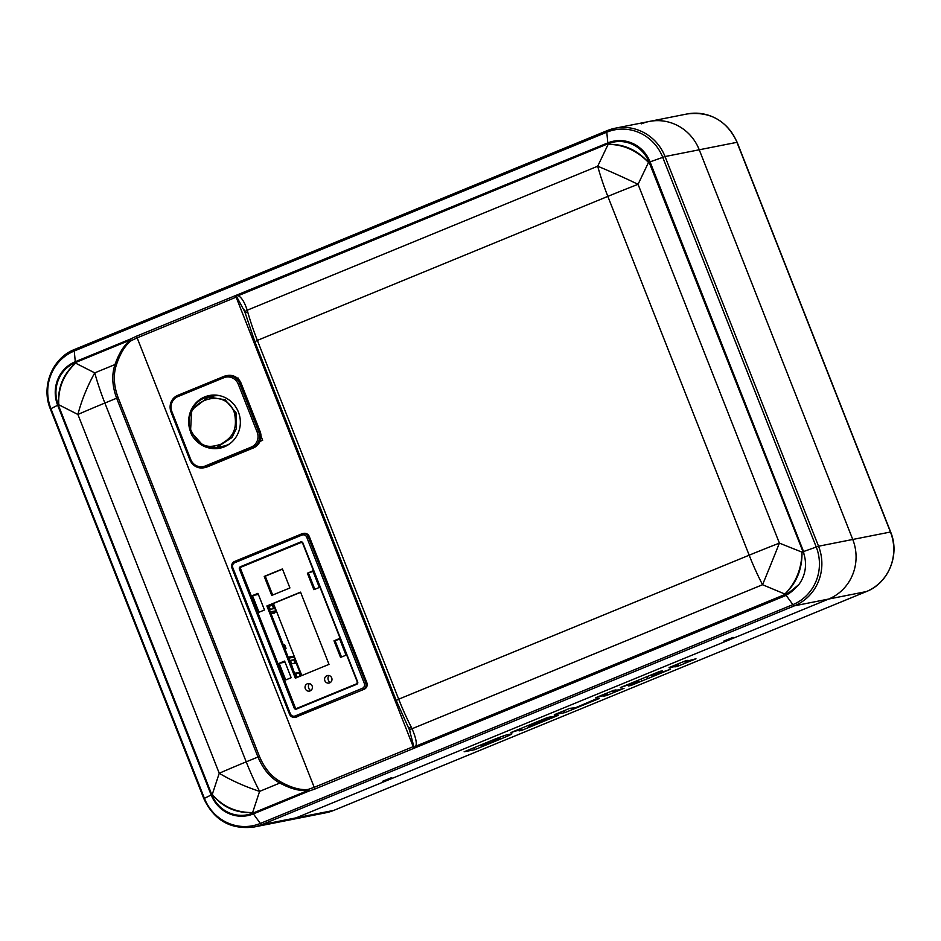 <?xml version="1.0" encoding="UTF-8"?>
<svg xmlns="http://www.w3.org/2000/svg" width="941" height="941" viewBox="0 0 941 941"><rect width="100%" height="100%" fill="white"/><g stroke="black" fill="none" stroke-linecap="round" stroke-linejoin="round"><path stroke-width="1.41" d="M624.024 688.33L612.179 691.482L616.037 689.894L613.544 690.388L595.606 697.752L607.639 694.529L603.746 696.128L606.239 695.634L624.024 688.33M607.086 130.67L74.692 349.417A5.117 1.388 67.7 0 0 74.621 349.44L607.157 130.634A5.117 1.388 67.7 0 1 607.227 130.611A46.027 44.227 78.8 0 1 615.132 128.223A46.027 44.227 78.8 0 1 665.04 156.547L818.541 546.227A46.027 44.227 78.8 0 1 794.427 605.828L828.633 599.052L296.086 817.858A46.027 44.227 78.8 0 1 288.193 820.246A46.027 44.227 -101.2 0 0 296.086 817.858L828.633 599.052A46.027 44.227 -101.2 0 0 852.746 539.452A46.027 44.227 78.8 0 1 828.633 599.052L866.308 591.583A5.117 1.388 67.7 0 0 866.379 591.56A5.117 1.388 67.7 0 0 866.449 591.524M464.136 751.777L474.617 749.718L503.764 737.744A13.597 0.706 158.5 0 0 511.892 733.839A13.597 0.706 158.5 0 0 511.88 733.815L507.023 734.78A12.68 0.647 158.5 0 0 494.695 739.226L464.136 751.777M510.881 732.568L516.338 730.851L521.961 729.745L519.103 730.91L521.585 730.428L558.213 715.372L554.261 716.16L532.477 725.417L543.639 720.524L541.228 720.994L528.583 726.193L551.826 716.642L547.615 717.465L510.881 732.568M554.308 714.725L565.035 712.572L599.417 698.445L595.465 699.222L575.563 707.714L569.846 708.338L554.308 714.725M620.366 687.577L638.351 681.308L628.529 685.954L631.023 685.46L670.568 669.216L651.89 675.744L662.452 670.827L659.982 671.309L620.366 687.577M669.263 668.016L678.779 665.311L674.873 666.91L677.367 666.416L695.975 658.771L684.131 661.911L687.965 660.335L685.483 660.829L669.086 667.569M409.041 728.675A3.835 1.164 -25.8 0 0 409.076 728.946A3.835 1.164 -25.8 0 0 412.052 728.734C415.898 737.709 417.11 743.543 415.663 746.237L414.052 748.26L786.147 595.382L792.887 604.628L260.351 823.446A44.533 42.78 78.8 0 1 204.42 798.344L203.868 798.709L50.367 409.017L50.92 408.665A44.533 42.78 78.8 0 1 74.257 351.005L606.792 132.199A44.533 42.78 78.8 0 1 662.723 157.288L816.223 546.968A44.533 42.78 78.8 0 1 792.887 604.628A5.117 1.388 -112.3 0 0 794.427 605.828L261.88 824.634L333.773 810.389A5.117 1.388 67.7 0 0 333.843 810.366L325.868 812.777A46.027 44.227 -101.2 0 0 333.773 810.389L866.308 591.583A46.027 44.227 -101.2 0 0 890.433 531.983L736.932 142.303A46.027 44.227 -101.2 0 0 687.012 113.979L649.337 121.448A46.027 44.227 78.8 0 1 699.245 149.772L852.746 539.452L699.245 149.772A46.027 44.227 -101.2 0 0 649.337 121.448A46.027 44.227 -101.2 0 0 641.433 123.836M503.764 737.744L503.094 736.05M474.899 749.071L474.323 747.589M542.933 720.288L542.628 719.524M521.961 729.745L521.373 728.252M565.035 712.572L564.271 710.631M564.635 712.208L564.047 710.726M607.639 694.529L607.063 693.047M651.89 675.744L651.513 674.791M659.265 673.85L659.006 673.191M647.443 678.096L646.949 676.85M641.656 681.084L641.08 679.602M638.351 681.308L638.092 680.672M678.779 665.311L678.19 663.828M499.4 737.391L499.883 738.626L485.85 744.578L480.216 745.695L491.896 740.379M499.883 738.626L492.072 740.826M499.612 738.65L499.153 737.485M496.26 739.308L496.013 738.697M391.703 777.607L382.387 781.359L391.703 777.607M733.074 637.351L723.758 641.092L733.074 637.351M131.234 340.642L137.151 337.843L314.212 787.335L308.025 789.452C300.367 790.299 291.204 787.735 280.547 781.783C271.467 776.678 264.433 768.221 259.457 756.435L118.119 397.631C113.732 385.669 113.143 374.777 116.366 364.979C120.189 353.428 125.141 345.312 131.234 340.642L130.528 339.019L136.692 336.113L607.815 142.891L606.792 132.199A5.117 1.388 67.7 0 1 607.157 130.634L615.132 128.223L649.337 121.448M236.179 295.556L607.815 142.891A2.552 0.694 -112.3 0 0 607.992 143.773L238.202 295.709L235.697 295.486A2.552 0.694 -112.3 0 0 236.144 297.168L236.814 295.874M415.663 746.237L785.453 594.289A2.552 0.694 67.7 0 0 785.97 595.147A5.117 1.388 -112.3 0 1 786.147 595.382L787.052 594.606C789.958 593.277 793.875 589.948 798.791 584.62A33.241 31.935 -101.2 0 0 803.99 554.237L649.102 162.217A32.735 31.453 -101.2 0 0 607.992 143.773L608.145 144.349C623.424 144.479 636.869 150.513 648.502 162.452L650.055 161.864A33.629 32.312 -101.2 0 0 607.815 142.914M803.99 554.237L803.555 551.544L818.541 546.227L890.633 531.983L737.132 142.291C726.864 120.589 710.149 111.144 687.012 113.979M414.334 747.836L785.97 595.147L798.791 584.62M414.569 747.119L413.205 746.66A2.552 0.694 -112.3 0 0 414.052 748.26L315.07 788.97L308.648 791.193L308.225 790.381C300.226 791.346 290.769 788.911 279.842 783.053C270.396 777.831 263.115 769.15 257.975 757.011L259.457 756.435M280.547 781.783L279.842 783.053L259.598 791.381A89.501 36.064 -161.8 0 1 219.241 773.267A89.501 4.611 158.5 0 1 246.213 761.845L257.975 757.011L116.649 398.208L104.874 403.042L246.213 761.845A89.501 24.384 67.7 0 0 259.598 791.381L252.623 812.553C235.932 813.247 222.476 807.213 212.266 794.439L204.42 798.344L50.92 408.665L57.66 405.265L211.16 794.945A33.629 32.312 -101.2 0 0 253.4 813.894L308.648 791.193M308.025 789.452L308.225 790.381L252.906 813.106L252.623 812.553C236.109 812.671 222.664 806.637 212.266 794.439L219.241 773.267L77.903 414.475L58.777 404.759C57.907 388.386 63.517 374.518 75.609 363.155L75.445 362.579A32.735 31.453 -101.2 0 0 58.295 404.971L211.796 794.651A32.735 31.453 -101.2 0 0 252.906 813.106A2.552 0.694 67.7 0 0 253.4 813.894L260.351 823.446A5.117 1.388 -112.3 0 0 261.88 824.634A46.027 44.227 78.8 0 1 253.988 827.021L325.868 812.777M58.777 404.759C57.389 388.115 63 374.247 75.609 363.155L94.735 372.871A89.501 24.384 -112.3 0 0 104.874 403.042A89.501 4.611 158.5 0 0 77.903 414.475A89.501 42.357 -63.1 0 1 94.735 372.871L114.99 364.555C119.084 352.899 124.33 344.665 130.728 339.854L75.445 362.579A2.552 0.694 -112.3 0 1 75.28 361.72A33.629 32.312 -101.2 0 0 57.66 405.265L58.777 404.759M244.989 312.153L236.767 296.909M245.425 313.835A3.835 1.435 -15.7 0 1 247.659 311.8L247.201 310.224C244.636 302.261 241.637 297.415 238.202 295.709M243.848 309.119L245.013 312.436A3.835 1.541 -17.1 0 1 247.201 310.224L597.7 166.216A89.501 24.384 -112.3 0 0 607.839 196.387L749.177 555.19A89.501 4.611 -21.5 0 1 779.383 543.122A89.501 2.776 111.7 0 1 762.551 584.726L412.052 728.734L411.299 727.205A89.501 24.384 -112.3 0 1 398.69 699.187L749.177 555.19A89.501 24.384 67.7 0 0 762.551 584.726L785.453 594.289A32.735 31.453 -101.2 0 0 791.746 590.783M118.119 397.631L116.649 398.208C112.132 385.892 111.579 374.671 114.99 364.555L116.366 364.979M413.817 746.401L409.217 729.099M410.547 732.298L408.382 727.546A3.835 1.07 -27 0 0 411.299 727.205M259.963 441.388L262.645 440.282L260.998 436.095M238.649 379.364L238.12 378.023L237.52 378.27M396.326 700.386L398.69 699.187L257.364 340.395L607.839 196.387A89.501 4.611 -21.5 0 1 638.057 184.318L648.502 162.452C637.175 149.901 623.718 143.867 608.145 144.349L597.7 166.216A89.501 9.069 25.5 0 1 638.057 184.318L779.383 543.122L802.003 552.144C802.25 568.999 796.639 582.867 785.17 593.736C796.004 582.62 801.614 568.752 802.003 552.144L802.602 551.908M96.782 526.866L61.236 436.612M194.587 775.161L159.041 684.907M341.512 657.018L335.043 640.574L339.725 639.198M313.047 571.481L308.366 572.857L314.847 589.301M258.105 593.759L256.928 593.983L258.01 593.548M284.688 661.264L283.606 661.711L284.77 661.488M296.297 677.802L267.914 605.757L300.626 592.324M272.678 595.03L265.268 576.21L282.5 569.129M295.333 678.202L266.879 605.969L300.555 592.136L329.009 664.37L295.333 678.202M267.914 605.757L266.879 605.969M301.496 542.334L241.249 567.082A1.282 1.223 -101.2 0 0 240.578 568.74L295.333 707.738A1.282 1.223 -101.2 0 0 296.427 708.549M252.47 595.594L257.94 593.348L264.492 609.991L259.022 612.226L252.47 595.594L258.363 594.43M326.88 675.732A3.835 3.682 78.8 0 1 326.892 675.72A3.835 3.682 78.8 0 1 331.702 677.896A3.835 3.682 78.8 0 1 328.362 683.131A3.835 3.682 78.8 0 1 326.88 675.732M307.307 683.778A3.835 3.682 78.8 0 1 307.319 683.766A3.835 3.682 78.8 0 1 312.13 685.942A3.835 3.682 78.8 0 1 308.789 691.165A3.835 3.682 78.8 0 1 307.307 683.778M282.429 568.94L289.922 587.949L271.714 595.43L264.221 576.41L282.429 568.94M307.319 573.057L313.871 589.689L319.34 587.455L312.788 570.822L308.366 572.857M291.169 677.708L284.617 661.076L279.148 663.311L285.699 679.943L291.169 677.708M346.017 655.171L340.548 657.418L333.996 640.786L339.466 638.539L346.017 655.171M269.385 609.486L273.619 608.674L272.22 605.11L269.102 606.392L270.255 609.321M268.067 606.157L270.502 605.686L269.102 606.392M272.796 603.757L273.255 604.91L268.891 605.369M273.255 604.91L272.22 605.11M272.996 603.675L275.807 610.815L270.326 611.862M273.431 603.499L301.814 675.544M271.067 613.744L274.69 612.956L275.807 610.815M335.043 640.574L333.996 640.786M345.018 652.631L341.254 643.079M364.155 689.271L295.98 717.066L364.155 689.271A5.117 4.917 78.8 0 0 366.837 682.648L309.283 536.523A5.117 4.917 78.8 0 0 303.731 533.371L302.684 533.582A5.117 4.917 -101.2 0 0 301.814 533.841L234.674 561.424A5.117 4.917 -101.2 0 0 231.98 568.011M297.027 716.854A5.117 4.917 78.8 0 1 296.144 717.124L295.098 717.324A5.117 4.917 -101.2 0 0 295.98 717.066L295.168 715.948L362.297 688.353A3.835 3.682 -101.2 0 0 364.308 683.389L306.754 537.264A3.835 3.682 -101.2 0 0 301.932 535.1L301.79 533.853L234.674 561.424L234.791 562.683A3.835 3.682 -101.2 0 0 232.78 567.646L290.346 713.784A3.835 3.682 -101.2 0 0 295.168 715.948M314.576 575.363L318.34 584.914M296.062 677.202L299.238 676.603M300.214 676.191L298.897 672.827L299.932 672.627L296.18 663.123L291.204 663.64L294.533 673.321M295.109 663.24L293.745 659.759L289.51 660.57M288.569 658.194L294.051 657.147L301.367 675.72M296.933 677.038L295.78 674.109L298.897 672.827M296.25 673.58L294.745 673.874M299.932 672.627L294.956 673.144M291.639 663.593L290.628 661.041L289.757 661.217M285.041 662.146L279.148 663.311M290.628 661.041L293.745 659.759M294.051 657.147L292.38 656.442M284.782 648.584L286.052 648.325L284.653 644.761L283.382 645.02M284.876 648.808L286.052 648.325M328.95 675.544A4.634 4.458 -101.2 0 0 330.338 682.507M309.377 683.578A4.634 4.458 -101.2 0 0 310.765 690.553M265.268 576.21L264.221 576.41M205.808 446.963A26.854 25.795 -101.2 0 0 219.735 448.21A26.854 25.795 -101.2 0 0 238.414 412.052A26.854 25.795 -101.2 0 0 209.29 395.526A26.854 25.795 -101.2 0 0 189.706 428.978M211.043 395.244A26.854 25.795 -101.2 0 0 204.35 398.196M215.089 447.775A26.854 25.795 -101.2 0 0 221.464 447.798M220.041 395.761A25.572 24.572 -101.2 0 0 213.019 396.09L208.408 397.008L225.158 399.76L236.026 412.758L236.462 428.39L231.945 437.553L216.571 447.528L203.668 446.152L190.517 431.46L191.705 409.853L208.408 397.008C193.881 399.219 184.812 417.134 190.447 431.425L191.246 430.907C178.672 402.807 225.017 383.763 234.485 413.146C238.449 433.33 229.016 439.071 220.841 444.27C210.96 447.21 200.962 449.892 191.246 430.907M190.517 431.46L190.447 431.425C191.576 438.235 204.303 451.268 216.571 447.528L222.958 446.257A25.572 24.572 -101.2 0 0 229.58 443.881M223.84 377.729L177.861 396.62A11.504 11.057 -101.2 0 0 171.838 411.523L190.741 459.514A11.504 11.057 -101.2 0 0 205.197 466.007L251.165 447.116A11.504 11.057 -101.2 0 0 257.199 432.213L238.285 384.21A11.504 11.057 -101.2 0 0 223.84 377.729L223.699 376.482L227.299 375.541A12.786 12.28 78.8 0 1 241.167 383.399L260.069 431.401A12.786 12.28 78.8 0 1 253.376 447.951L207.396 466.842A12.786 12.28 78.8 0 1 205.209 467.512L203.821 467.783A12.786 12.28 -101.2 0 0 206.008 467.124L251.976 448.234A12.786 12.28 -101.2 0 0 258.681 431.672L239.779 383.681A12.786 12.28 -101.2 0 0 223.711 376.471L177.72 395.373L223.676 376.494M260.798 438.541L261.88 438.33M890.633 531.983C900.172 554.531 888.645 583.079 866.379 591.56L333.843 810.366A5.117 1.388 67.7 0 0 333.914 810.33M803.555 551.544L650.055 161.864L665.04 156.547L737.132 142.291M50.367 409.017C40.828 386.469 52.355 357.921 74.621 349.44A5.117 1.388 67.7 0 0 74.257 351.005L75.28 361.72L130.528 339.019M136.692 336.113A2.552 0.694 67.7 0 0 137.151 337.843L236.144 297.168L413.205 746.66L314.212 787.335A2.552 0.694 -112.3 0 0 315.07 788.97M254.987 341.595L257.364 340.395A89.501 24.384 -112.3 0 1 247.659 311.8M366.837 682.648L365.802 682.86L308.236 536.723L309.283 536.523M362.297 688.353L363.12 689.482A5.117 4.917 -101.2 0 0 365.802 682.86L364.308 683.389M290.346 713.784L289.51 714.184A5.117 4.917 -101.2 0 0 295.098 717.324C292.522 717.642 290.651 716.595 289.51 714.184L231.945 568.046L232.78 567.646M306.754 537.264L308.236 536.723A5.117 4.917 -101.2 0 0 302.684 533.582L301.79 533.853M234.791 562.683L301.932 535.1M300.673 541.969L240.367 566.741A1.788 1.717 78.8 0 0 239.426 569.07L294.18 708.067A1.788 1.717 78.8 0 0 296.427 709.079L356.733 684.295A1.788 1.717 78.8 0 0 357.674 681.978L302.92 542.981A1.788 1.717 78.8 0 0 300.673 541.969L301.002 542.416A1.282 1.223 78.8 0 1 302.602 543.122L357.357 682.119M239.426 569.07L240.014 568.846A1.282 1.223 78.8 0 1 240.684 567.2L301.438 542.322M241.249 567.082L240.367 566.741M296.427 709.079L296.368 708.573A1.282 1.223 78.8 0 1 294.768 707.855L240.578 568.74M295.333 707.738L294.18 708.067M296.368 708.573L356.674 683.789L296.156 708.644M357.674 681.978L357.333 682.143A1.282 1.223 78.8 0 1 356.686 683.789L356.733 684.295M356.674 683.789L357.357 682.143L302.92 542.981M274.396 613.109L275.066 612.485L270.879 613.285M236.026 412.758L234.485 413.146M171.838 411.523L170.991 411.923L189.941 459.878M190.741 459.514L189.953 459.914A12.786 12.28 -101.2 0 0 203.821 467.783C197.398 468.571 192.752 465.948 189.894 459.914L170.991 411.923C168.827 404.442 171.074 398.925 177.72 395.373A12.786 12.28 -101.2 0 0 171.027 411.887M205.197 466.007L206.008 467.124L207.396 466.842M251.165 447.116L251.976 448.234L253.376 447.951M257.199 432.213L260.069 431.401M238.285 384.21L241.167 383.399M177.861 396.62L177.72 395.373M203.868 798.709C214.136 820.411 230.851 829.856 253.988 827.021M408.382 727.546L396.173 700.386L254.835 341.595L245.013 312.436M234.662 561.436C231.98 562.859 231.074 565.059 231.945 568.046L289.51 714.184M301.214 542.345L302.579 543.133M292.616 656.371L288.181 657.218"/></g></svg>

